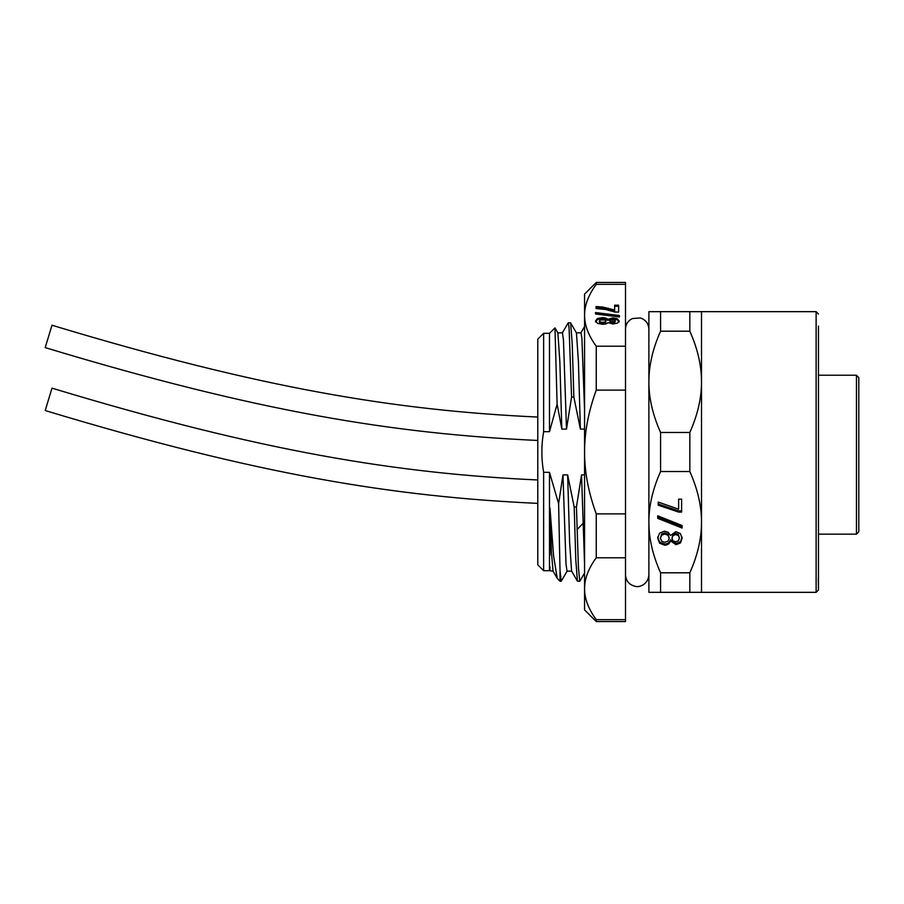 <?xml version="1.0" encoding="UTF-8"?>
<svg xmlns="http://www.w3.org/2000/svg" width="904" height="904" viewBox="0 0 904 904"><rect width="100%" height="100%" fill="white"/><g stroke="black" fill="none" stroke-linecap="round" stroke-linejoin="round"><path stroke-width="1.36" d="M660.575 572.808C652.744 555.271 648.846 538.388 648.88 522.162C648.857 505.912 652.756 489.041 660.575 471.526L660.575 432.474L689.82 432.474C697.651 414.936 701.549 398.054 701.515 381.838L701.515 522.162C701.549 538.388 697.651 555.271 689.82 572.808L660.575 572.808L660.575 592.335L648.88 592.335L648.88 381.838C648.857 365.589 652.756 348.707 660.575 331.192L660.575 311.665L701.515 311.665L701.515 381.838C701.538 365.589 697.639 348.707 689.82 331.192L689.82 311.665M660.575 331.192L689.82 331.192M660.575 311.665L648.88 311.665L648.88 381.838C648.846 398.054 652.744 414.936 660.575 432.474M660.575 592.335L816.12 592.335L818.459 589.996L818.312 578.334M660.575 471.526L689.82 471.526C697.639 489.041 701.538 505.912 701.515 522.162L701.515 592.335M818.459 326.107L818.459 589.996M818.459 452L818.459 353.43M858.8 377.736L856.461 375.228L858.8 377.736L858.8 531.812L856.461 534.151L856.461 375.228L818.459 375.228M689.82 572.808L689.82 592.335M678.633 512.082L681.616 512.082L681.616 499.144L678.633 499.144L678.633 509.189L658.225 502.093L658.225 505.189L678.633 512.082L678.633 510.907L681.616 510.907L681.616 499.144M682.102 528.06L682.102 525.506L657.716 515.8L657.716 518.354L682.102 528.06M670.508 540.886L676.045 544.694L680.452 542.954L682.102 538.287L680.339 533.552L675.83 531.699L670.508 535.507L668.237 532.32L664.463 531.179L659.604 533.111L657.716 538.106L659.615 543.236L664.655 545.191C667.615 545.18 669.57 543.745 670.508 540.886L670.508 539.711L676.045 543.519L680.452 541.79L682.102 537.123M689.82 432.474L689.82 471.526M658.225 502.093L658.225 504.014L678.633 510.907M678.633 499.144L678.633 508.025M657.716 515.8L657.716 517.19L682.102 526.896L682.102 525.506M657.716 536.931L659.615 542.072L664.655 544.016C667.615 544.016 669.57 542.581 670.508 539.711M671.977 538.264L673.005 534.422L675.672 533.383L678.362 534.366L679.401 538.162L678.384 540.829L675.706 541.812L673.005 540.818L671.977 538.264L673.005 535.597L675.672 534.546L678.362 535.541L679.401 538.162M660.428 538.23L661.66 534.038L664.79 532.874L667.966 534.027L669.231 538.162L667.977 541.168L664.756 542.321L661.649 541.168L660.428 538.23L661.66 535.213L664.79 534.038L667.966 535.202L669.231 538.162M584.56 474.905L581.532 474.905L576.447 506.974L574.176 506.974L567.644 474.905L562.966 474.905L558.615 503.63L549.508 472.498M543.632 431.671L543.632 333.305L549.485 333.305L549.485 431.671L543.632 431.671C541.293 445.22 541.293 458.78 543.632 472.329L549.485 472.329L549.485 570.695L553.146 571.158M549.485 431.671L557.113 404.212L561.825 429.095L566.503 429.095L571.577 397.025L569.079 327.915L568.243 322.773L562.311 332.943M568.243 322.773L570.627 322.875L572.243 344.288L573.859 397.025L571.577 397.025M573.859 397.025L580.391 429.095L584.56 429.095M581.532 474.905L584.56 563.915M584.56 573.068L579.792 581.227L578.424 567.61L576.447 506.974M574.176 506.974L575.791 559.712L577.407 581.125L579.792 581.227M567.644 474.905L569.622 542.366L571.588 571.057L577.407 581.125M562.966 474.905L566.017 564.175L567.034 571.17L571.712 571.17M558.615 503.63L560.005 570.311L561.226 581.227L567.158 571.057M561.226 581.227L560.005 581.227L560.005 570.311M560.005 581.227L557.237 578.345L553.61 556.073L549.948 507.856L551.485 552.773L553.045 571.091M549.948 507.856L549.982 555.226M549.948 569.802L549.948 566.638M549.485 570.695L543.632 570.695L543.632 472.329M543.632 570.695L537.79 564.853L537.79 339.147L543.632 333.305M537.79 440.463C393.805 433.841 257.697 411.885 45.2 347.611L52.003 325.237C261.787 388.697 396.257 410.495 537.79 417.06M537.79 503.381C393.805 496.759 257.697 474.803 45.2 410.529L52.003 388.155C261.787 451.616 396.257 473.413 537.79 479.979M549.485 333.305L554.977 327.915L557.113 404.212M554.977 327.915L557.881 332.943L559.847 361.634L561.825 429.095M557.757 332.83L562.435 332.83L563.452 339.825L566.503 429.095M570.627 322.875L576.447 332.943L578.413 361.634L580.391 429.095M576.323 332.83L581.001 332.83L581.894 338.22L584.56 409.67M605.07 319.959L605.917 321.982L605.058 322.977L600.233 322.977L599.318 321.982L600.154 319.982L605.07 319.959M605.917 320.976L605.058 321.96L602.708 322.344L600.233 321.96L599.318 320.965M619.127 322.016L617.296 319.756L612.686 318.931L608.098 320.287L602.471 318.649L597.465 319.541L595.533 321.948M615.353 320.976L614.607 322.739L612.539 323.044L610.46 322.762L609.703 320.976L610.471 320.174L614.528 320.174L615.353 320.976L614.607 321.734L610.46 321.745L609.703 320.976M608.098 319.281L605.601 317.959L602.471 317.643L597.465 318.524L595.533 320.931L597.51 323.361L602.618 324.299L605.759 323.982L608.177 322.649L612.878 323.994L617.387 323.18L619.127 320.999L617.296 318.739L612.686 317.925L608.098 319.281L608.098 320.287M596.256 346.221L596.256 390.121C588.436 411.444 584.538 432.078 584.56 452L584.56 294.128L596.256 282.432L596.256 284.331C588.436 294.998 584.538 305.315 584.56 315.281C584.538 325.237 588.436 335.553 596.256 346.221L625.5 346.221L625.5 621.568L596.256 621.568L596.256 619.669C588.436 609.002 584.538 598.685 584.56 588.719L584.56 609.872L596.256 621.568M596.256 284.331L625.5 284.331L625.5 346.221M596.03 306.535L596.03 308.546L605.748 309.507L614.923 312.061L618.619 312.061L618.619 305.202L614.652 305.202L614.652 310.015L602.889 307.077L596.03 306.535M619.409 315.552L595.533 312.535L595.533 313.971L619.409 316.988L619.409 315.552M584.56 588.719C584.538 578.763 588.436 568.447 596.256 557.779L596.256 513.879C588.436 492.556 584.538 471.922 584.56 452L584.56 588.719C584.538 598.685 588.436 609.002 596.256 619.669L625.5 619.669M596.256 557.779L625.5 557.779M596.256 390.121L625.5 390.121M596.256 513.879L625.5 513.879M596.256 282.432L625.5 282.432L625.5 284.331M614.652 310.015L614.652 311.021L602.889 308.083L596.03 307.552L596.03 308.546M618.619 312.061L618.619 306.219L614.652 306.219M619.409 316.988L595.533 313.971M701.515 311.665L816.12 311.665L816.12 592.335M676.045 544.694L676.045 543.519M664.655 545.191L664.655 544.016M659.615 543.236L659.615 542.072M680.452 542.954L680.452 541.79M673.005 535.597L673.005 534.422M675.672 534.546L675.672 533.383M678.362 535.541L678.362 534.366M661.66 535.213L661.66 534.038M664.79 534.038L664.79 532.874M667.966 535.202L667.966 534.027M577.057 529.62L582.865 523.574L584.56 523.574M600.233 321.96L600.233 322.977M602.708 322.344L602.708 323.349M605.058 321.96L605.058 322.977M605.601 317.959L605.601 318.976M602.889 307.077L602.889 308.083M608.256 308.083L608.256 309.1M602.471 317.643L602.471 318.649M597.465 318.524L597.465 319.541M617.296 318.739L617.296 319.756M612.686 317.925L612.686 318.931M614.607 321.734L614.607 322.739M612.539 322.027L612.539 323.044M610.46 321.745L610.46 322.762M816.12 311.665L818.459 314.004M856.461 534.151L818.459 534.151M625.5 574.797C625.93 580.922 629.127 584.764 635.083 586.289C639.128 587.792 648.337 584.436 648.88 574.797M648.88 329.203C648.552 323.575 645.727 319.824 640.405 317.959L632.382 318.547C627.997 320.75 625.704 324.31 625.5 329.203M553.022 571.057L557.237 578.345M584.56 326.547L580.933 332.83"/></g></svg>

